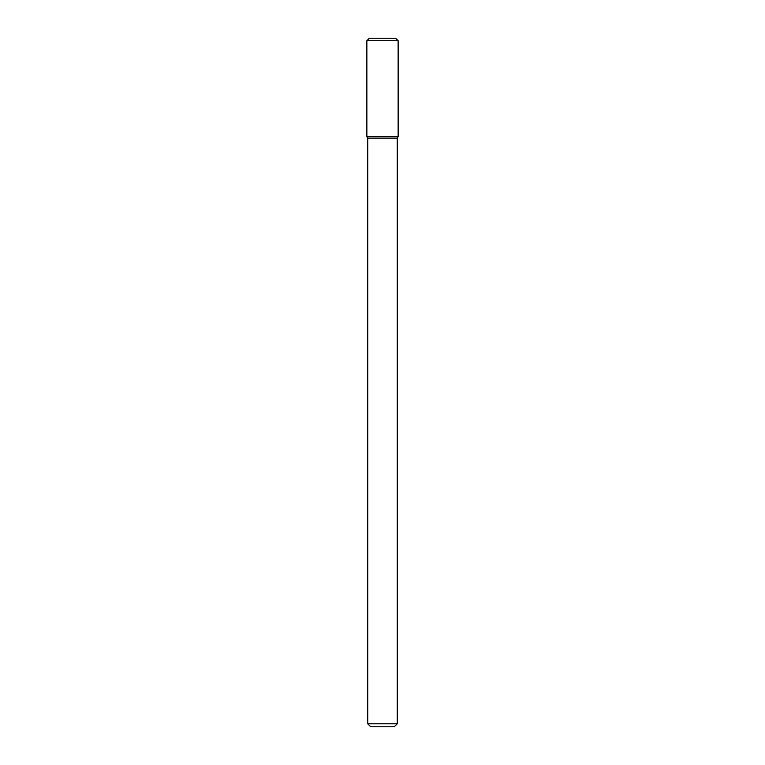 <?xml version="1.0" encoding="UTF-8"?>
<svg xmlns="http://www.w3.org/2000/svg" width="765" height="765" viewBox="0 0 765 765"><rect width="100%" height="100%" fill="white"/><g stroke="black" fill="none" stroke-linecap="round" stroke-linejoin="round"><path stroke-width="1.15" d="M366.865 136.61L367.745 138.14L382.5 138.14L367.745 138.14L367.745 723.795L382.5 723.795L367.745 723.795L370.7 726.75L382.5 726.75L370.7 726.75L367.745 723.795L367.745 138.14L366.865 136.61L398.135 136.61L398.135 40.708L366.865 40.708L366.865 136.61L398.135 136.61L397.255 138.14L398.135 136.61M382.5 138.14L397.255 138.14L382.5 138.14M382.5 723.795L397.255 723.795L397.255 138.14L397.255 723.795L382.5 723.795M382.5 726.75L394.3 726.75L397.255 723.795L394.3 726.75L382.5 726.75M366.865 40.708L369.323 38.25L395.677 38.25L398.135 40.708"/></g></svg>
